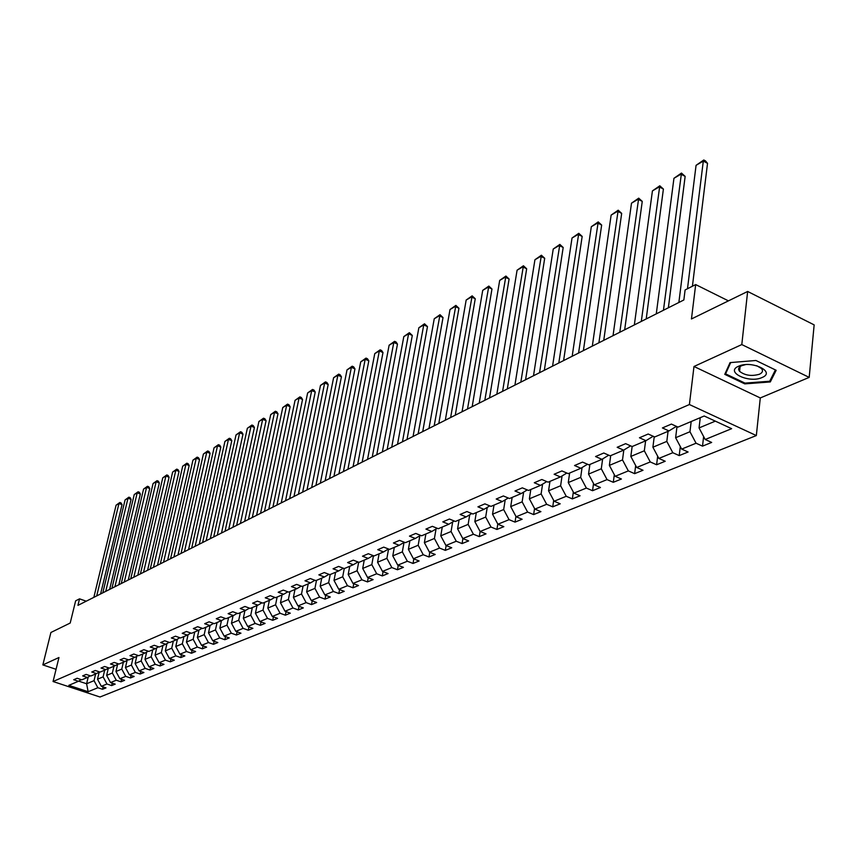 <?xml version="1.0" encoding="UTF-8"?>
<svg xmlns="http://www.w3.org/2000/svg" width="857" height="857" viewBox="0 0 857 857"><rect width="100%" height="100%" fill="white"/><g stroke="black" fill="none" stroke-linecap="round" stroke-linejoin="round"><path stroke-width="1.29" d="M738.627 369.013L739.784 369.538M809.19 377.391L814.15 324.878L747.647 291.466L741.798 344.568L693.988 366.485L689.403 404.536L756.335 435.56L760.288 397.948L809.19 377.391L741.798 344.568M689.403 404.536L53.07 681.519L99.98 697.009L756.335 435.56M53.07 681.519L58.962 657.523L42.85 664.903L56.069 669.306M42.85 664.903L50.906 632.487L70.199 623.039L75.641 600.832L79.54 598.839L77.944 605.374L683.854 299.971L685.097 289.966L695.67 284.578L691.46 318.965L747.647 291.466M632.145 446.54L625.664 443.658L617.179 447.29L623.628 450.15L610.216 455.838L603.799 453.01L595.551 456.535L601.946 459.341L588.92 464.858L582.556 462.094L574.544 465.522L580.885 468.265L568.223 473.632L561.913 470.922L554.136 474.253L560.414 476.942L548.105 482.159L541.849 479.502L534.286 482.737L540.51 485.383L528.544 490.461L522.341 487.847L514.982 490.997L521.163 493.589L509.508 498.528L503.37 495.957L496.203 499.02L502.331 501.57L490.986 506.38L484.901 503.862L477.927 506.841L484.001 509.337L472.957 514.018L466.926 511.543L460.134 514.446L466.154 516.91L455.399 521.463L449.422 519.031L442.801 521.859L448.768 524.27L438.291 528.715L432.357 526.327L425.918 529.09L431.832 531.458L421.623 535.786L415.741 533.44L409.464 536.128L415.324 538.453L405.372 542.674L399.533 540.371L393.417 542.984L399.223 545.277L389.517 549.391L383.743 547.13L377.766 549.68L383.529 551.929L374.059 555.947L368.328 553.718L362.5 556.204L368.221 558.421L358.976 562.342L353.288 560.146L347.599 562.578L353.266 564.763L344.246 568.587L338.611 566.423L333.062 568.802L338.676 570.944L329.87 574.672L324.278 572.551L318.858 574.876L324.439 576.986L315.837 580.628L310.288 578.539L304.996 580.8L310.523 582.878L302.114 586.445L296.618 584.388L291.444 586.595L296.929 588.641L288.713 592.123L283.26 590.098L278.204 592.262L283.635 594.276L275.611 597.683L270.201 595.679L265.263 597.8L270.651 599.782L262.81 603.114L257.432 601.143L252.601 603.21L257.957 605.16L250.276 608.416L244.952 606.477L240.228 608.502L245.53 610.43L238.032 613.612L232.75 611.705L228.123 613.676L233.383 615.583L226.044 618.69L220.795 616.815L216.275 618.743L221.502 620.618L214.314 623.671L209.108 621.807L204.684 623.703L209.869 625.556L202.83 628.535L197.667 626.703L193.328 628.556L198.47 630.377L191.582 633.302L186.462 631.491L182.22 633.312L187.319 635.112L180.57 637.972L175.492 636.183L171.336 637.962L176.403 639.74L169.793 642.536L164.748 640.779L160.677 642.525L165.701 644.271L159.231 647.014L154.228 645.289L150.232 646.992L155.224 648.717L148.872 651.406L143.912 649.692L140.002 651.374L144.951 653.077L138.727 655.712L133.799 654.02L129.964 655.659L134.881 657.34L128.775 659.922L123.89 658.262L120.13 659.869L125.004 661.529L119.027 664.057L114.174 662.418L110.489 663.993L115.32 665.632L109.46 668.117L104.64 666.489L101.03 668.032L105.829 669.66L100.076 672.092L95.298 670.485L91.753 672.006L96.52 673.602L90.874 675.991L86.129 674.405L82.647 675.894L87.382 677.48L81.844 679.826L77.13 678.251L73.713 679.719L78.416 681.283L68.828 685.343L88.132 691.717L97.859 687.743L102.508 689.285L106 687.871L101.351 686.318L106.975 684.015L111.646 685.579L115.213 684.132L110.521 682.568L116.252 680.222L120.966 681.808L124.597 680.329L119.873 678.744L125.711 676.355L130.457 677.962L134.153 676.462L129.396 674.845L135.352 672.413L140.13 674.031L143.901 672.509L139.113 670.881L145.187 668.396L149.996 670.035L153.842 668.481L149.011 666.832L155.203 664.304L160.055 665.964L163.976 664.368L159.113 662.707L165.433 660.126L170.318 661.808L174.314 660.179L169.418 658.497L175.856 655.862L180.784 657.565L184.866 655.905L179.927 654.202L186.494 651.513L191.465 653.238L195.621 651.545L190.65 649.81L197.356 647.067L202.359 648.824L206.612 647.099L201.588 645.342L208.444 642.546L213.479 644.314L217.817 642.557L212.761 640.768L219.756 637.919L224.834 639.718L229.269 637.919L224.17 636.108L231.315 633.194L236.425 635.016L240.956 633.184L235.825 631.352L243.109 628.363L248.273 630.216L252.89 628.342L247.727 626.488L255.172 623.435L260.367 625.31L265.092 623.403L259.885 621.518L267.491 618.4L272.73 620.307L277.561 618.347L272.301 616.44L280.089 613.258L285.37 615.187L290.298 613.183L285.006 611.245L292.965 607.988L298.29 609.948L303.335 607.902L297.99 605.931L306.131 602.61L311.498 604.592L316.662 602.503L311.273 600.511L319.597 597.104L325.007 599.118L330.288 596.986L324.867 594.951L333.384 591.469L338.836 593.515L344.235 591.33L338.761 589.273L347.481 585.706L352.977 587.784L358.505 585.545L352.998 583.456L361.922 579.803L367.46 581.914L373.116 579.621L367.567 577.5L376.705 573.762L382.286 575.915L388.082 573.558L382.479 571.405L391.842 567.57L397.477 569.755L403.411 567.345L397.766 565.159L407.354 561.239L413.031 563.456L419.116 560.981L413.428 558.753L423.251 554.736L428.982 556.986L435.217 554.458L429.475 552.197L439.555 548.073L445.329 550.365L451.725 547.773L445.929 545.47L456.267 541.238L462.084 543.574L468.65 540.917L462.812 538.571L473.407 534.232L479.277 536.611L486.015 533.879L480.124 531.49L491.007 527.044L496.921 529.455L503.83 526.659L497.896 524.227L509.069 519.663L515.036 522.117L522.127 519.246L516.139 516.771L527.612 512.079L533.632 514.586L540.917 511.629L534.875 509.112L546.659 504.291L552.733 506.841L560.221 503.809L554.125 501.238L566.241 496.289L572.358 498.892L580.05 495.775L573.911 493.15L586.359 488.062L592.541 490.707L600.446 487.504L594.255 484.837L607.056 479.609L613.291 482.309L621.421 479.009L615.176 476.288L628.342 470.9L634.63 473.653L643.007 470.257L636.697 467.483L650.259 461.944L656.601 464.751L665.214 461.259L658.862 458.431L672.82 452.721L679.215 455.592L688.096 451.993L681.679 449.1L696.066 443.219L702.515 446.143L711.664 442.437L705.193 439.491L731.642 428.682L704.197 415.999L678.005 427.097L671.417 424.086L662.407 427.943L668.974 430.921L654.727 436.963L648.203 434.017L639.451 437.766L645.964 440.68L632.145 446.54L630.816 456.438L644.325 450.793L645.621 440.83M691.181 421.505L689.96 431.735L675.627 437.723L676.987 426.636M676.398 426.358L668.974 430.921M696.066 443.219L689.96 431.735M681.679 449.1L675.627 437.723M668.064 431.307L666.81 441.409L652.895 447.215L654.234 436.738M653.173 436.256L645.964 440.68M672.82 452.721L666.81 441.409M658.862 458.431L652.895 447.215M630.634 445.865L623.628 450.15M650.259 461.944L644.325 450.793M636.697 467.483L630.816 456.438M623.821 450.032L622.503 459.92L609.37 465.394L610.709 455.624M608.749 455.196L601.946 459.341M628.342 470.9L622.503 459.92M615.176 476.288L609.37 465.394M602.642 458.913L601.293 468.779L588.534 474.103L589.884 464.451M587.506 464.248L580.885 468.265M607.056 479.609L601.293 468.779M594.255 484.837L588.534 474.103M582.064 467.547L580.671 477.392L568.266 482.566L569.648 473.032M566.852 473.043L560.414 476.942M586.359 488.062L580.671 477.392M573.911 493.15L568.266 482.566M562.053 475.946L560.617 485.758L548.555 490.804L549.958 481.377M546.777 481.602L540.51 485.383M566.241 496.289L560.617 485.758M554.125 501.238L548.555 490.804M542.588 484.13L541.121 493.911L529.38 498.806L530.804 489.497M527.248 489.915L521.163 493.589M546.659 504.291L541.121 493.911M534.875 509.112L529.38 498.806M523.638 492.089L522.138 501.838L510.718 506.605L512.154 497.403M508.255 498.003L502.331 501.57M527.612 512.079L522.138 501.838M516.139 516.771L510.718 506.605M505.202 499.845L503.67 509.551L492.539 514.2L493.996 505.105M489.776 505.876L484.001 509.337M509.069 519.663L503.67 509.551M497.896 524.227L492.539 514.2M487.237 507.398L485.673 517.071L474.832 521.592L476.31 512.604M471.779 513.536L466.154 516.91M491.007 527.044L485.673 517.071M480.124 531.49L474.832 521.592M469.732 514.757L468.147 524.388L457.584 528.801L459.073 519.91M454.253 521.002L448.768 524.27M473.407 534.232L468.147 524.388M462.812 538.571L457.584 528.801M452.678 521.934L451.071 531.522L440.777 535.829L442.266 527.034M437.177 528.266L431.832 531.458M456.267 541.238L451.071 531.522M445.929 545.47L440.777 535.829M436.052 528.94L434.413 538.475L424.376 542.674L425.886 533.975M420.541 535.346L415.324 538.453M439.555 548.073L434.413 538.475M429.475 552.197L424.376 542.674M419.844 535.764L418.184 545.256L408.393 549.348L409.914 540.746M404.311 542.256L399.223 545.277M423.251 554.736L418.184 545.256M413.428 558.753L408.393 549.348M404.022 542.427L402.34 551.876L392.785 555.872L394.316 547.355M388.489 548.983L383.529 551.929M407.354 561.239L402.34 551.876M397.766 565.159L392.785 555.872M388.575 549.016L386.893 558.336L377.562 562.224L379.105 553.804M373.063 555.561L368.221 558.421M391.842 567.57L386.893 558.336M382.479 571.405L377.562 562.224M373.448 555.711L371.809 564.634L362.704 568.437L364.246 560.103M358.001 561.967L353.266 564.763M376.705 573.762L371.809 564.634M367.567 577.5L362.704 568.437M358.676 562.224L357.08 570.783L348.188 574.501L349.742 566.252M343.303 568.223L338.676 570.944M361.922 579.803L357.08 570.783M352.998 583.456L348.188 574.501M344.257 568.577L342.704 576.793L334.016 580.414L335.58 572.262M328.949 574.329L324.439 576.986M347.481 585.706L342.704 576.793M338.761 589.273L334.016 580.414M330.213 574.533L328.649 582.653L320.164 586.199L321.729 578.132M314.926 580.285L310.523 582.878M333.384 591.469L328.649 582.653M324.867 594.951L320.164 586.199M316.49 580.35L314.926 588.395L306.635 591.855L308.199 583.863M301.236 586.113L296.929 588.641M319.597 597.104L314.926 588.395M311.273 600.511L306.635 591.855M303.078 586.038L301.503 593.997L293.405 597.383L294.979 589.466M287.856 591.801L283.635 594.276M306.131 602.61L301.503 593.997M297.99 605.931L293.405 597.383M289.966 591.598L288.391 599.471L280.464 602.782L282.039 594.951M274.776 597.372L270.651 599.782M292.965 607.988L288.391 599.471M285.006 611.245L280.464 602.782M277.143 597.029L275.568 604.828L267.812 608.074L269.398 600.318M261.985 602.814L257.957 605.16M280.089 613.258L275.568 604.828M272.301 616.44L267.812 608.074M264.599 602.342L263.013 610.077L255.429 613.237L257.014 605.567M249.483 608.127L245.53 610.43M267.491 618.4L263.013 610.077M259.885 621.518L255.429 613.237M252.333 607.549L250.747 615.197L243.324 618.304L244.909 610.698M237.25 613.333L233.383 615.583M255.172 623.435L250.747 615.197M247.727 626.488L243.324 618.304M240.324 612.637L238.728 620.222L231.465 623.253L233.061 615.722M225.273 618.422L221.502 620.618M243.109 628.363L238.728 620.222M235.825 631.352L231.465 623.253M228.562 617.629L226.976 625.128L219.863 628.095L221.449 620.639M213.564 623.403L209.869 625.556M231.315 633.194L226.976 625.128M224.17 636.108L219.863 628.095M217.057 622.503L215.461 629.938L208.497 632.852L210.104 625.417M202.102 628.277L198.47 630.377M219.756 637.919L215.461 629.938M212.761 640.768L208.497 632.852M205.787 627.281L204.191 634.651L197.367 637.49L198.985 630.088M190.875 633.044L187.319 635.112M208.444 642.546L204.191 634.651M201.588 645.342L197.367 637.49M194.743 631.963L193.146 639.258L186.462 642.054L188.09 634.662M179.874 637.726L176.403 639.74M197.356 647.067L193.146 639.258M190.65 649.81L186.462 642.054M183.923 636.547L182.327 643.778L175.781 646.51L177.42 639.151M169.108 642.3L165.701 644.271M186.494 651.513L182.327 643.778M179.927 654.202L175.781 646.51M173.328 641.036L171.732 648.203L165.315 650.881L166.954 643.543M158.556 646.789L155.224 648.717M175.856 655.862L171.732 648.203M169.418 658.497L165.315 650.881M162.937 645.45L161.341 652.541L155.053 655.166L156.702 647.86M148.218 651.181L144.951 653.077M165.433 660.126L161.341 652.541M159.113 662.707L155.053 655.166M152.75 649.767L151.164 656.794L144.994 659.376L146.654 652.091M138.084 655.487L134.881 657.34M155.203 664.304L151.164 656.794M149.011 666.832L144.994 659.376M142.765 653.998L141.18 660.972L135.127 663.489L136.788 656.237M128.154 659.708L125.004 661.529M145.187 668.396L141.18 660.972M139.113 670.881L135.127 663.489M132.974 658.144L131.389 665.053L125.454 667.539L127.125 660.308M118.405 663.854L115.32 665.632M135.352 672.413L131.389 665.053M129.396 674.845L125.454 667.539M123.365 662.215L121.78 669.071L115.963 671.502L117.645 664.293M108.86 667.914L105.829 669.66M125.711 676.355L121.78 669.071M119.873 678.744L115.963 671.502M113.949 666.21L112.353 673.002L106.643 675.391L108.336 668.214M99.487 671.899L96.52 673.602M116.252 680.222L112.353 673.002M110.521 682.568L106.643 675.391M104.693 670.131L103.108 676.869L97.505 679.205L99.198 672.059M90.296 675.798L87.382 677.48M106.975 684.015L103.108 676.869M101.351 686.318L97.505 679.205M95.62 673.977L94.045 680.662L86.611 683.757L88.217 676.987M81.276 679.633L78.416 681.283M97.859 687.743L94.045 680.662M88.132 691.717L86.611 683.757L78.673 681.122M728.439 300.871L695.67 284.578M86.236 601.196L79.54 598.839M700.265 417.659L699.055 427.932L715.327 421.141M705.193 439.491L699.055 427.932M102.508 689.285L103.076 686.886M111.646 685.579L112.224 683.136M120.966 681.808L121.544 679.312M130.457 677.962L131.046 675.402M140.13 674.031L140.73 671.427M149.996 670.035L150.596 667.378M160.055 665.964L160.666 663.232M170.318 661.808L170.939 659.022M180.784 657.565L181.405 654.716M191.465 653.238L192.097 650.324M202.359 648.824L203.002 645.835M213.479 644.314L214.132 641.261M224.834 639.718L225.498 636.58M236.425 635.016L237.1 631.802M248.273 630.216L248.948 626.928M260.367 625.31L261.064 621.946M272.73 620.307L273.437 616.847M285.37 615.187L286.077 611.641M298.29 609.948L299.007 606.306M311.498 604.592L312.227 600.853M325.007 599.118L325.746 595.283M338.836 593.515L339.576 589.573M352.977 587.784L353.737 583.735M367.46 581.914L368.231 577.757M382.286 575.915L383.068 571.63M397.477 569.755L398.259 565.341M413.031 563.456L413.824 558.914M428.982 556.986L429.786 552.315M445.329 550.365L446.133 545.545M462.084 543.574L462.909 538.603M479.277 536.611L480.113 531.469M496.921 529.455L497.788 524.023M515.036 522.117L515.925 516.364M533.632 514.586L534.554 508.501M552.733 506.841L553.676 500.402M572.358 498.892L573.333 492.079M592.541 490.707L593.537 483.509M613.291 482.309L614.319 474.671M634.63 473.653L635.68 465.576M656.601 464.751L657.673 456.203M679.215 455.592L680.319 446.529M702.515 446.143L703.629 436.545M693.988 366.485L760.288 397.948M755.938 360.486L730.057 362.607L724.765 374.348L744.776 383.882L770.304 381.943L776.163 370.288L755.938 360.486L775.403 369.924L769.725 381.226L744.99 383.111L725.6 373.866L730.7 362.554M770.539 379.597L770.304 381.943M744.872 383.058L744.776 383.882M93.841 597.361L116.091 505.202L118.952 503.52L122.037 504.687L121.073 502.952L119.841 502.481L118.952 503.52L96.702 595.926M100.601 593.965L122.037 504.687M116.091 505.202L119.841 502.481M738.563 366.25C724.647 371.992 749.114 383.647 762.034 377.53C776.313 371.938 751.568 359.94 738.563 366.25M745.408 364.675L741.637 365.703C738.53 367.235 737.845 369.121 739.58 371.349C745.001 375.484 751.6 376.448 759.398 374.252C762.601 372.709 763.298 370.802 761.477 368.521L756.72 365.703M739.795 369.463L738.627 368.938M725.804 372.034L725.6 373.866M102.808 592.84L125.079 499.931L128.004 498.217L131.1 499.395L130.125 497.649L128.882 497.178L128.004 498.217L105.722 591.373M109.642 589.402L131.1 499.395M125.079 499.931L128.882 497.178M111.946 588.234L134.238 494.564L137.216 492.818L140.334 494.018L139.348 492.25L138.095 491.779L137.216 492.818L114.913 586.745M118.855 584.753L140.334 494.018M134.238 494.564L138.095 491.779M121.255 583.542L143.569 489.09L146.601 487.322L149.739 488.533L148.743 486.755L147.479 486.273L146.601 487.322L124.276 582.021M128.25 580.028L149.739 488.533M143.569 489.09L147.479 486.273M130.746 578.764L153.071 483.53L156.156 481.72L159.327 482.941L158.309 481.152L157.045 480.67L156.156 481.72L133.821 577.211M137.816 575.197L159.327 482.941M153.071 483.53L157.045 480.67M140.419 573.89L162.755 477.852L165.904 476.01L169.086 477.253L168.058 475.453L166.783 474.949L165.904 476.01L143.558 572.305M147.565 570.28L169.086 477.253M162.755 477.852L166.783 474.949M150.275 568.919L172.632 472.068L175.835 470.193L179.038 471.446L177.988 469.636L176.703 469.133L175.835 470.193L153.478 567.313M157.517 565.266L179.038 471.446M172.632 472.068L176.703 469.133M160.323 563.852L182.691 466.176L185.948 464.258L189.183 465.533L188.122 463.701L186.826 463.198L185.948 464.258L163.591 562.213M167.651 560.157L189.183 465.533M182.691 466.176L186.826 463.198M170.575 558.689L192.943 460.166L196.264 458.216L199.531 459.502L198.438 457.659L197.142 457.145L196.264 458.216L173.907 557.007M177.999 554.95L199.531 459.502M192.943 460.166L197.142 457.145M181.031 553.418L203.398 454.039L206.794 452.046L210.072 453.353L208.969 451.5L207.662 450.975L206.794 452.046L184.426 551.704M188.551 549.626L210.072 453.353M203.398 454.039L207.662 450.975M191.7 548.041L214.057 447.793L217.517 445.758L220.827 447.086L219.713 445.212L218.385 444.687L217.517 445.758L195.171 546.295M199.306 544.206L220.827 447.086M214.057 447.793L218.385 444.687M202.595 542.545L224.93 441.419L228.465 439.341L231.797 440.691L230.662 438.805L229.333 438.27L228.465 439.341L206.13 540.767M210.297 538.667L231.797 440.691M224.93 441.419L229.333 438.27M213.704 536.953L236.029 434.917L239.639 432.806L242.992 434.167L241.835 432.26L240.496 431.724L239.639 432.806L217.314 535.132M221.502 533.011L242.992 434.167M236.029 434.917L240.496 431.724M225.048 531.233L247.352 428.275L251.037 426.122L254.411 427.504L253.244 425.586L251.883 425.04L251.037 426.122L228.733 529.369M232.954 527.248L254.411 427.504M247.352 428.275L251.883 425.04M236.639 525.395L258.91 421.505L262.671 419.309L266.077 420.701L264.877 418.773L263.517 418.216L262.671 419.309L240.399 523.488M244.641 521.356L266.077 420.701M258.91 421.505L263.517 418.216M248.466 519.428L270.705 414.595L274.54 412.346L277.979 413.77L276.757 411.821L275.386 411.253L274.54 412.346L252.312 517.489M256.586 515.336L277.979 413.77M270.705 414.595L275.386 411.253M260.56 513.332L282.756 407.536L286.677 405.232L290.127 406.679L288.895 404.718L287.513 404.14L286.677 405.232L264.481 511.35M268.777 509.187L290.127 406.679M282.756 407.536L287.513 404.14M272.912 507.108L295.065 400.326L299.061 397.98L302.542 399.448L301.289 397.466L299.896 396.877L299.061 397.98L276.918 505.084M281.246 502.909L302.542 399.448M295.065 400.326L299.896 396.877M285.531 500.745L307.631 392.956L311.712 390.567L315.226 392.045L313.951 390.053L312.548 389.464L311.712 390.567L289.634 498.678M293.983 496.482L315.226 392.045M307.631 392.956L312.548 389.464M298.44 494.243L320.475 385.425L324.653 382.983L328.188 384.493L326.881 382.479L325.467 381.879L324.653 382.983L302.639 492.122M307.01 489.915L328.188 384.493M320.475 385.425L325.467 381.879M311.637 487.59L333.598 377.733L337.872 375.237L341.429 376.769L340.1 374.745L338.686 374.134L337.872 375.237L315.922 485.426M320.325 483.209L341.429 376.769M333.598 377.733L338.686 374.134M325.135 480.788L347.021 369.87L351.381 367.321L354.969 368.874L353.62 366.828L352.184 366.207L351.381 367.321L329.527 478.57M333.951 476.342L354.969 368.874M347.021 369.87L352.184 366.207M338.943 473.825L360.733 361.836L365.2 359.222L368.821 360.808L367.449 358.74L366.003 358.108L365.2 359.222L343.432 471.554M347.888 469.315L368.821 360.808M360.733 361.836L366.003 358.108M353.073 466.701L374.766 353.609L379.33 350.942L382.983 352.548L381.579 350.47L380.122 349.827L379.33 350.942L357.669 464.387M362.157 462.127L382.983 352.548M374.766 353.609L380.122 349.827M367.535 459.406L389.121 345.2L393.792 342.468L397.477 344.096L396.041 341.997L394.574 341.343L393.792 342.468L372.249 457.038M376.759 454.767L397.477 344.096M389.121 345.2L394.574 341.343M382.351 451.939L403.818 336.587L408.596 333.791L412.303 335.451L409.367 332.677L408.596 333.791L387.171 449.507M391.713 447.225L412.303 335.451M403.818 336.587L409.367 332.677M397.519 444.301L418.848 327.781L423.744 324.91L427.482 326.603L424.504 323.796L423.744 324.91L402.458 441.805M407.021 439.502L427.482 326.603M418.848 327.781L424.504 323.796M413.063 436.459L434.242 318.761L439.255 315.826L443.026 317.54L440.005 314.701L418.12 433.91M422.715 431.596L443.026 317.54M434.242 318.761L440.005 314.701M428.982 428.436L450.011 309.516L455.153 306.506L458.945 308.263L455.881 305.392L434.178 425.822M438.795 423.497L458.945 308.263M450.011 309.516L455.881 305.392M445.308 420.209L466.165 300.057L471.425 296.972L475.249 298.75L472.153 295.847L450.632 417.53M455.271 415.184L475.249 298.75M466.165 300.057L472.153 295.847M462.052 411.767L482.716 290.352L488.115 287.191L491.972 289.002L488.822 286.077L467.504 409.014M472.175 406.668L491.972 289.002M482.716 290.352L488.822 286.077M479.224 403.111L499.685 280.41L505.212 277.175L509.101 279.018L505.909 276.05L484.826 400.294M489.518 397.927L509.101 279.018M499.685 280.41L505.909 276.05M496.846 394.231L517.082 270.212L522.749 266.891L526.669 268.777L523.423 265.777L502.588 391.338M507.312 388.949L526.669 268.777M517.082 270.212L523.423 265.777M514.928 385.114L534.929 259.757L540.746 256.35L544.698 258.268L541.399 255.225L520.831 382.147M525.577 379.747L544.698 258.268M534.929 259.757L541.399 255.225M533.504 375.752L553.236 249.033L559.203 245.53L563.188 247.48L559.846 244.416L539.556 372.699M544.334 370.299L563.188 247.48M553.236 249.033L559.846 244.416M552.572 366.143L572.026 238.021L578.154 234.432L582.171 236.414L578.775 233.308L558.796 363.004M563.595 360.583L582.171 236.414M572.026 238.021L578.775 233.308M572.176 356.266L591.319 226.709L597.618 223.024L601.657 225.048L598.218 221.909L578.571 353.041M583.392 350.609L601.657 225.048M591.319 226.709L598.218 221.909M592.316 346.11L611.137 215.096L617.597 211.315L621.679 213.382L618.186 210.201L598.893 342.789M603.746 340.347L621.679 213.382M611.137 215.096L618.186 210.201M613.034 335.665L631.502 203.173L638.144 199.274L642.257 201.384L638.701 198.16L619.804 332.259M624.678 329.795L642.257 201.384M631.502 203.173L638.701 198.16M634.351 324.921L652.423 190.907L659.258 186.901L663.404 189.054L659.783 185.798L641.304 321.418M646.21 318.943L663.404 189.054M652.423 190.907L659.783 185.798M656.28 313.866L673.945 178.299L680.972 174.175L685.15 176.381L681.476 173.071L663.447 310.255M668.364 307.781L685.15 176.381M673.945 178.299L681.476 173.071M678.862 302.489L696.077 165.326L703.308 161.084L707.528 163.333L705.472 160.891L703.779 159.991L703.308 161.084L687.485 288.745M692.413 286.227L707.528 163.333M696.077 165.326L703.779 159.991M740.105 366.592L739.58 371.349"/></g></svg>
